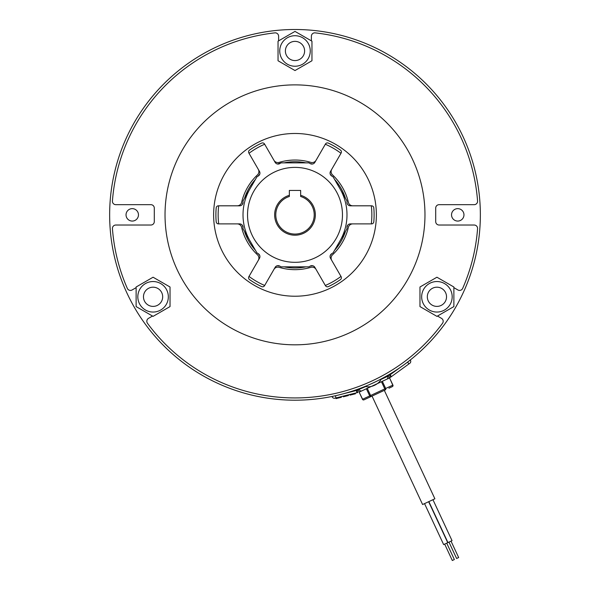 <?xml version="1.0" encoding="UTF-8"?>
<svg xmlns="http://www.w3.org/2000/svg" width="590" height="590" viewBox="0 0 590 590"><rect width="100%" height="100%" fill="white"/><g stroke="black" fill="none" stroke-linecap="round" stroke-linejoin="round"><path stroke-width="0.89" d="M392.778 385.167L389.57 377.932L381.45 381.723L385.27 389.916L363.986 399.843A1.128 0.981 -115 0 1 362.621 399.231L392.778 385.167A1.128 0.981 65 0 1 392.372 386.605L388.935 388.213M360.527 391.48L366.375 388.751L369.716 395.927A1.128 0.981 65 0 0 371.081 396.532L367.26 388.338L381.45 381.723L359.14 392.129L362.621 399.231M386.775 379.237L382.342 381.31L386.775 379.237A2.257 1.954 -115 0 0 387.593 376.361L388.766 375.815A2.257 1.092 -115 0 1 388.736 378.33L386.775 379.237M451.534 214.856A6.217 6.217 0 0 0 457.751 221.066A6.217 6.217 0 0 0 463.961 214.856A6.217 6.217 0 0 0 457.751 208.639A6.217 6.217 0 0 0 451.534 214.856M126.039 214.856A6.217 6.217 0 0 0 132.249 221.066A6.217 6.217 0 0 0 138.466 214.856A6.217 6.217 0 0 0 132.249 208.639A6.217 6.217 0 0 0 126.039 214.856M109.644 214.856A185.356 185.356 0 0 1 295 29.5A185.356 185.356 0 0 1 480.356 214.856A185.356 185.356 0 0 1 295 400.204A185.356 185.356 0 0 1 109.644 214.856M345.475 231.405A53.122 53.122 0 0 1 334.574 250.285M305.9 266.842A53.122 53.122 0 0 1 284.1 266.842M255.426 250.285A53.122 53.122 0 0 1 244.526 231.405M446.719 543.154L454.359 559.541L452.309 560.5L444.668 544.113M451.018 541.148L458.666 557.535L456.616 558.494L448.975 542.107M428.842 501.611L447.95 542.586L452.043 540.669L432.942 499.7M424.542 503.617L443.643 544.592L447.744 542.675L428.635 501.707M372.032 396.089L422.595 504.524L434.889 498.793L384.326 390.359M336.352 398.538L335.865 397.962L336.027 398.619L341.131 397.35L341.3 396.605L343.173 396.141L343.336 396.797L348.432 395.529L348.27 394.872L349.848 394.474L350.01 395.13L355.445 393.781L355.283 393.124L356.943 392.704L356.39 390.514L365.852 386.502C370.675 388.021 378.95 384.178 380.956 379.459L387.593 376.361L387.247 375.616M336.757 398.434L336.595 397.778L340.718 396.753L340.887 397.409M336.182 397.881L336.595 397.778M341.404 397.276L341.241 396.62L341.131 397.35M348.144 395.595L347.982 394.939M343.594 396.731L343.432 396.074M355.269 393.124L355.445 393.781L355.283 393.124M355.055 393.877L354.892 393.22M354.59 393.995L354.428 393.338L353.307 393.611L353.469 394.275M350.268 395.071L350.099 394.415M334.884 398.206A2.257 2.257 0 0 1 332.141 396.561A2.257 2.257 0 0 0 334.884 398.206L357.938 392.461A2.257 0.398 -104 0 1 357.024 390.44M366.375 388.751L359.981 391.738A2.257 1.092 -115 0 1 358.034 390.152M390.233 377.482L388.736 378.33M410.257 360.011L410.323 360.106A2.257 2.257 0 0 1 409.821 363.263L391.428 376.627L390.101 374.798L400.226 367.437M391.428 376.627L390.602 377.224A2.257 0.398 -126 0 0 389.636 375.225M335.976 397.933L335.43 395.743L332.111 396.45M244.526 198.299A53.122 53.122 0 0 1 255.426 179.419M284.1 162.862A53.122 53.122 0 0 1 305.9 162.862M334.574 179.419A53.122 53.122 0 0 1 345.475 198.299M453.88 287.655L457.877 289.963A3.393 3.393 0 0 0 462.678 288.392A183.092 183.092 0 0 0 477.568 228.669A3.393 3.393 0 0 0 474.19 225.026L439.1 225.026A3.393 3.393 0 0 1 435.708 221.633L435.708 208.071A3.393 3.393 0 0 1 439.1 204.678L474.19 204.678A3.393 3.393 0 0 0 477.568 201.035A183.092 183.092 0 0 0 315.149 32.87A3.393 3.393 0 0 0 311.387 36.241L311.387 40.858M152.515 316.041L148.51 318.349A3.393 3.393 0 0 0 147.478 323.291A183.092 183.092 0 0 0 442.522 323.291A3.393 3.393 0 0 0 441.49 318.349L437.485 316.041M278.613 40.858L278.613 36.241A3.393 3.393 0 0 0 274.852 32.87A183.092 183.092 0 0 0 112.432 201.035A3.393 3.393 0 0 0 115.81 204.678L150.9 204.678A3.393 3.393 0 0 1 154.292 208.071L154.292 221.633A3.393 3.393 0 0 1 150.9 225.026L115.81 225.026A3.393 3.393 0 0 0 112.432 228.669A183.092 183.092 0 0 0 127.322 288.392A3.393 3.393 0 0 0 132.123 289.963L136.12 287.655M295 84.879A129.97 129.97 0 0 1 424.97 214.856A129.97 129.97 0 0 1 295 344.826A129.97 129.97 0 0 1 165.03 214.856A129.97 129.97 0 0 1 295 84.879M312.139 267.137A4.521 4.521 0 0 0 310.834 267.329A54.811 54.811 0 0 1 279.166 267.329A4.521 4.521 0 0 0 273.944 269.401L264.556 285.671A2.257 2.257 0 0 1 261.643 286.593A79.112 79.112 0 0 1 249.555 279.608A2.257 2.257 0 0 1 248.892 276.629L258.287 260.36A4.521 4.521 0 0 0 257.469 254.799A54.811 54.811 0 0 1 241.635 227.379A4.521 4.521 0 0 0 237.239 223.89L218.447 223.89A2.257 2.257 0 0 1 216.198 221.833A79.112 79.112 0 0 1 216.198 207.872A2.257 2.257 0 0 1 218.447 205.814L237.239 205.814A4.521 4.521 0 0 0 241.635 202.326A54.811 54.811 0 0 1 257.469 174.906A4.521 4.521 0 0 0 258.287 169.345L248.892 153.076A2.257 2.257 0 0 1 249.555 150.096A79.112 79.112 0 0 1 261.643 143.112A2.257 2.257 0 0 1 264.556 144.034L273.944 160.303A4.521 4.521 0 0 0 279.166 162.375A54.811 54.811 0 0 1 310.834 162.375A4.521 4.521 0 0 0 316.056 160.303L325.444 144.034A2.257 2.257 0 0 1 328.357 143.112A79.112 79.112 0 0 1 340.445 150.096A2.257 2.257 0 0 1 341.108 153.076L331.713 169.345A4.521 4.521 0 0 0 332.531 174.906A54.811 54.811 0 0 1 348.366 202.326A4.521 4.521 0 0 0 352.761 205.814L371.553 205.814A2.257 2.257 0 0 1 373.802 207.872A79.112 79.112 0 0 1 373.802 221.833A2.257 2.257 0 0 1 371.553 223.89L352.761 223.89A4.521 4.521 0 0 0 348.366 227.379A54.811 54.811 0 0 1 332.531 254.799A4.521 4.521 0 0 0 331.713 260.36L341.108 276.629A2.257 2.257 0 0 1 340.445 279.608A79.112 79.112 0 0 1 328.357 286.593A2.257 2.257 0 0 1 325.444 285.671L316.056 269.401A4.521 4.521 0 0 0 312.139 267.137M295 133.48A81.376 81.376 0 0 0 213.624 214.856A81.376 81.376 0 0 0 295 296.224A81.376 81.376 0 0 0 376.376 214.856A81.376 81.376 0 0 0 295 133.48M304.61 50.976A9.61 9.61 0 0 0 295 41.366A9.61 9.61 0 0 0 285.39 50.976A9.61 9.61 0 0 0 295 60.578A9.61 9.61 0 0 0 304.61 50.976M310.259 50.976A15.259 15.259 0 0 1 295 66.235A15.259 15.259 0 0 1 279.741 50.976A15.259 15.259 0 0 1 295 35.717A15.259 15.259 0 0 1 310.259 50.976M278.045 50.976L278.045 60.763L295 70.549L311.955 60.763L311.955 41.189L295 31.395L278.045 41.189L278.045 50.976M315.34 214.856A20.34 20.34 0 0 1 295 235.196A20.34 20.34 0 0 1 289.351 195.312L289.351 190.437L300.649 190.437L300.649 195.312A20.34 20.34 0 0 1 315.34 214.856M289.351 195.312L289.351 196.492A19.212 19.212 0 0 0 295 234.068A19.212 19.212 0 0 0 300.649 196.492L300.649 195.312M259.748 255.492L258.236 253.663A3.393 3.393 0 0 1 259.482 258.295L249.01 276.43A76.855 76.855 0 0 0 264.674 285.471L275.139 267.336A3.393 3.393 0 0 1 279.771 266.09L277.433 265.699M330.253 174.212L331.764 176.041A3.393 3.393 0 0 1 330.518 171.41L340.991 153.282A76.855 76.855 0 0 0 325.326 144.24L314.861 162.368A3.393 3.393 0 0 1 310.229 163.614L308.931 162.862L281.069 162.862L279.771 163.614A3.393 3.393 0 0 1 275.139 162.368L264.674 144.24A76.855 76.855 0 0 0 249.01 153.282L259.482 171.41A3.393 3.393 0 0 1 258.236 176.041L256.945 176.794L243.014 200.925L243.014 202.422A3.393 3.393 0 0 1 239.621 205.814L218.684 205.814A76.855 76.855 0 0 0 218.684 223.89L239.621 223.89A3.393 3.393 0 0 1 243.014 227.283L242.18 225.063M247.535 214.856A47.466 47.466 0 0 0 295 262.321A47.466 47.466 0 0 0 342.466 214.856A47.466 47.466 0 0 0 295 167.383A47.466 47.466 0 0 0 247.535 214.856M347.2 203.609L347.82 204.642M346.986 202.119L346.986 200.925L333.055 176.794L331.764 176.041L332.974 176.742M347.82 225.063L346.986 227.283A3.393 3.393 0 0 1 350.379 223.89L371.317 223.89A76.855 76.855 0 0 0 371.317 205.814L350.379 205.814A3.393 3.393 0 0 1 346.986 202.422M340.024 240.845A51.986 51.986 0 0 0 340.024 188.859M249.976 188.859A51.986 51.986 0 0 0 249.976 240.845M243.014 227.283L243.014 228.78L256.945 252.911L258.236 253.663L257.026 252.963M312.567 265.699L310.229 266.09A3.393 3.393 0 0 1 314.861 267.336L325.326 285.471A76.855 76.855 0 0 0 340.991 276.43L330.518 258.295A3.393 3.393 0 0 1 331.764 253.663L330.253 255.492M332.023 253.508L333.055 252.911L346.986 228.78L346.986 227.283M310.229 163.614L312.567 164.005M242.18 204.642L243.014 202.422M279.771 266.09L281.069 266.842L308.931 266.842L310.229 266.09M277.433 164.005L280.98 162.914M257.978 176.196L259.748 174.212M148.274 288.473A9.61 9.61 0 0 0 144.757 301.593A9.61 9.61 0 0 0 157.884 305.111A9.61 9.61 0 0 0 161.395 291.991A9.61 9.61 0 0 0 148.274 288.473M145.45 283.576A15.259 15.259 0 0 1 166.292 289.166A15.259 15.259 0 0 1 160.709 310.008A15.259 15.259 0 0 1 139.867 304.418A15.259 15.259 0 0 1 145.45 283.576M161.557 311.476L170.031 306.579L170.031 287.006L153.076 277.219L136.12 287.006L136.12 306.579L153.076 316.365L161.557 311.476M432.116 305.111A9.61 9.61 0 0 0 445.244 301.593A9.61 9.61 0 0 0 441.726 288.473A9.61 9.61 0 0 0 428.606 291.991A9.61 9.61 0 0 0 432.116 305.111M429.291 310.008A15.259 15.259 0 0 1 423.709 289.166A15.259 15.259 0 0 1 444.55 283.576A15.259 15.259 0 0 1 450.133 304.418A15.259 15.259 0 0 1 429.291 310.008M445.398 282.108L436.925 277.219L419.969 287.006L419.969 306.579L436.925 316.365L453.88 306.579L453.88 287.006L445.398 282.108M385.27 389.916A1.128 0.981 65 0 0 385.683 388.478L382.342 381.31M407.601 362.083L410.323 360.106A2.257 2.257 0 0 1 409.821 363.263M361.935 390.823A2.257 1.954 -115 0 1 359.207 389.599L358.86 388.854M408.907 363.927L407.579 362.098M356.087 389.85L356.39 390.514L344.25 393.545M389.791 374.134L390.101 374.798M363.986 399.843A1.128 1.128 0 0 1 362.481 399.297L359.14 392.129M392.372 386.605A1.128 1.128 0 0 0 392.918 385.108L389.57 377.932"/></g></svg>
